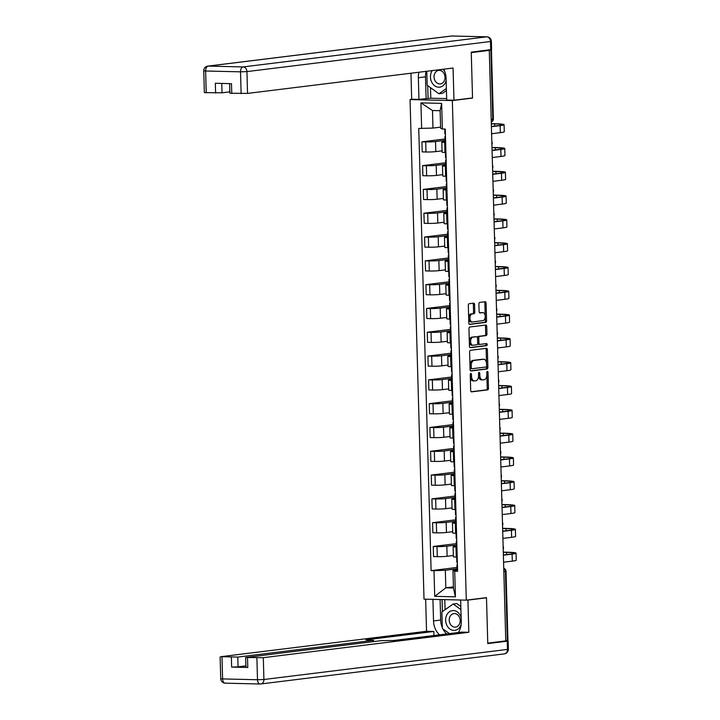 <?xml version="1.0" encoding="UTF-8"?>
<svg xmlns="http://www.w3.org/2000/svg" width="720" height="720" viewBox="0 0 720 720"><rect width="100%" height="100%" fill="white"/><g stroke="black" fill="none" stroke-linecap="round" stroke-linejoin="round"><path stroke-width="1.08" d="M470.844 373.437A1.053 0.621 91.4 0 0 470.25 374.562L470.691 390.474A1.503 0.891 91.4 0 0 471.546 391.869A1.503 0.891 91.4 0 0 471.618 391.86L487.62 389.889A1.503 0.891 91.4 0 0 488.466 388.278L488.025 372.366A1.053 0.621 91.4 0 0 486.774 372.519L486.837 374.58A4.806 2.844 91.4 0 1 484.128 379.719L482.796 379.89A4.806 2.844 91.4 0 1 482.544 379.899A4.806 2.844 91.4 0 1 479.817 375.444L479.754 373.383A1.053 0.621 91.4 0 0 478.512 373.536L478.566 375.597A4.806 2.844 91.4 0 1 475.857 380.745L474.525 380.907A4.806 2.844 91.4 0 1 474.282 380.916A4.806 2.844 91.4 0 1 471.546 376.47L471.492 374.409A1.053 0.621 91.4 0 0 470.844 373.437M474.579 304.551A1.503 0.891 91.4 0 0 473.724 303.165A1.503 0.891 91.4 0 0 473.652 303.165L469.161 303.723A1.503 0.891 91.4 0 0 468.315 305.325L468.81 323.001A1.503 0.891 91.4 0 0 469.656 324.396A1.503 0.891 91.4 0 0 469.737 324.387L485.73 322.416A1.503 0.891 91.4 0 0 486.585 320.805L486.09 303.129A1.503 0.891 91.4 0 0 485.235 301.743A1.503 0.891 91.4 0 0 485.154 301.743L479.736 302.409A1.503 0.891 91.4 0 0 478.89 304.02L479.097 311.58A1.503 0.891 91.4 0 0 479.952 312.975A1.503 0.891 91.4 0 0 480.033 312.975L482.715 312.642A4.014 2.376 91.4 0 1 482.931 312.633A4.014 2.376 91.4 0 1 485.208 316.53A4.014 2.376 91.4 0 1 482.94 320.652L472.41 321.957A4.014 2.376 91.4 0 1 472.203 321.966A4.014 2.376 91.4 0 1 469.917 318.069A4.014 2.376 91.4 0 1 472.185 313.938L473.94 313.722A1.503 0.891 91.4 0 0 474.786 312.12L474.579 304.551L473.346 304.524A1.503 0.891 91.4 0 0 472.842 303.264M452.34 100.575L472.536 98.082L471.258 52.614L489.276 50.382L505.773 640.899L487.755 643.122L486.486 597.654L466.299 600.147L452.34 100.575L410.049 99.567L424.008 599.139L466.299 600.147M470.457 350.298A1.503 0.891 91.4 0 0 469.611 351.909L470.106 369.576A1.503 0.891 91.4 0 0 470.961 370.971A1.503 0.891 91.4 0 0 471.042 370.971L487.035 368.991A1.503 0.891 91.4 0 0 487.881 367.389L487.386 349.713A1.503 0.891 91.4 0 0 486.54 348.318A1.503 0.891 91.4 0 0 486.459 348.327L470.457 350.298M469.458 346.293L468.963 328.617A1.503 0.891 91.4 0 1 469.809 327.006L485.811 325.035A1.503 0.891 91.4 0 1 485.883 325.026A1.503 0.891 91.4 0 1 486.738 326.421L486.945 333.981A1.503 0.891 91.4 0 1 486.099 335.592L479.619 336.393A1.503 0.891 91.4 0 0 478.764 338.004L478.908 343.017A1.503 0.891 91.4 0 0 479.763 344.412A1.503 0.891 91.4 0 0 479.835 344.403L486.594 343.575A1.053 0.621 91.4 0 1 486.648 345.672L470.385 347.679A1.503 0.891 91.4 0 1 470.313 347.679A1.503 0.891 91.4 0 1 469.458 346.293M412.713 99.243L410.049 99.567M489.276 50.382L488.043 50.355L490.725 49.743M503.838 571.59L506.007 571.257L507.942 640.377L507.348 640.521L505.413 571.401A3.06 2.457 -97 0 0 503.748 568.512M505.773 640.719L507.348 640.521M456.93 547.056L455.985 547.029A7.038 0.495 178.4 0 1 453.114 546.714L453.393 556.785A7.038 0.495 -1.6 0 0 456.264 557.1L457.209 557.127M456.381 545.022L446.832 546.201A7.038 0.495 178.4 0 1 436.995 546.579L437.283 556.65A7.038 0.495 -1.6 0 0 447.12 556.272L453.357 555.498M437.283 556.65L433.521 556.56L433.242 546.489L456.345 543.636M453.114 546.714A7.038 0.495 178.4 0 1 454.482 546.381L456.417 546.147M436.995 546.579L433.242 546.489M456.264 523.251L455.319 523.224A7.038 0.495 178.4 0 1 452.448 522.909L452.727 532.98A7.038 0.495 -1.6 0 0 455.598 533.295L456.543 533.322M455.679 519.831L432.576 522.684L432.855 532.755L436.617 532.845A7.038 0.495 -1.6 0 0 446.454 532.467L452.691 531.693M452.448 522.909A7.038 0.495 178.4 0 1 453.816 522.576L455.751 522.342M455.715 521.217L446.166 522.396A7.038 0.495 178.4 0 1 436.338 522.774L432.576 522.684M455.598 499.446L454.653 499.428A7.038 0.495 178.4 0 1 451.782 499.104L452.07 509.175A7.038 0.495 -1.6 0 0 454.941 509.499L455.877 509.517M455.013 496.026L431.91 498.879L432.189 508.95L435.951 509.04A7.038 0.495 -1.6 0 0 445.788 508.662L452.034 507.888M451.782 499.104A7.038 0.495 178.4 0 1 453.15 498.771L455.085 498.537M455.049 497.412L445.509 498.591A7.038 0.495 178.4 0 1 435.672 498.969L431.91 498.879M454.932 475.641L453.987 475.623A7.038 0.495 178.4 0 1 451.116 475.299L451.404 485.37A7.038 0.495 -1.6 0 0 454.275 485.694L455.211 485.712M454.347 472.221L431.244 475.074L431.523 485.145L435.285 485.235A7.038 0.495 -1.6 0 0 445.122 484.857L451.368 484.092M451.116 475.299A7.038 0.495 178.4 0 1 452.484 474.975L454.419 474.732M454.383 473.607L444.843 474.786A7.038 0.495 178.4 0 1 435.006 475.164L431.244 475.074M454.266 451.836L453.33 451.818A7.038 0.495 178.4 0 1 450.459 451.503L450.738 461.574A7.038 0.495 -1.6 0 0 453.609 461.889L454.545 461.907M453.681 448.425L430.578 451.278L430.857 461.349L434.619 461.439A7.038 0.495 -1.6 0 0 444.456 461.052L450.702 460.287M450.459 451.503A7.038 0.495 178.4 0 1 451.818 451.17L453.753 450.927M453.726 449.802L444.177 450.981A7.038 0.495 178.4 0 1 434.34 451.368L430.578 451.278M453.6 428.04L452.664 428.013A7.038 0.495 178.4 0 1 449.793 427.698L450.072 437.769A7.038 0.495 -1.6 0 0 452.943 438.084L453.888 438.102M453.015 424.62L429.912 427.473L430.191 437.544L433.953 437.634A7.038 0.495 -1.6 0 0 443.79 437.256L450.036 436.482M449.793 427.698A7.038 0.495 178.4 0 1 451.152 427.365L453.087 427.122M453.06 426.006L443.511 427.185A7.038 0.495 178.4 0 1 433.674 427.563L429.912 427.473M452.934 404.235L451.998 404.208A7.038 0.495 178.4 0 1 449.127 403.893L449.406 413.964A7.038 0.495 -1.6 0 0 452.277 414.279L453.222 414.306M452.358 400.815L429.246 403.668L429.534 413.739L433.287 413.829A7.038 0.495 -1.6 0 0 443.124 413.451L449.37 412.677M449.127 403.893A7.038 0.495 178.4 0 1 450.486 403.56L452.421 403.317M452.394 402.201L442.845 403.38A7.038 0.495 178.4 0 1 433.008 403.758L429.246 403.668M452.277 380.43L451.332 380.403A7.038 0.495 178.4 0 1 448.461 380.088L448.74 390.159A7.038 0.495 -1.6 0 0 451.611 390.474L452.556 390.501M451.692 377.01L428.58 379.863L428.868 389.934L432.63 390.024A7.038 0.495 -1.6 0 0 442.458 389.646L448.704 388.872M448.461 380.088A7.038 0.495 178.4 0 1 449.829 379.755L451.755 379.521M451.728 378.396L442.179 379.575A7.038 0.495 178.4 0 1 432.342 379.953L428.58 379.863M451.611 356.625L450.666 356.607A7.038 0.495 178.4 0 1 447.795 356.283L448.074 366.354A7.038 0.495 -1.6 0 0 450.945 366.669L451.89 366.696M451.026 353.205L427.923 356.058L428.202 366.129L431.964 366.219A7.038 0.495 -1.6 0 0 441.801 365.841L448.038 365.067M447.795 356.283A7.038 0.495 178.4 0 1 449.163 355.95L451.098 355.716M451.062 354.591L441.513 355.77A7.038 0.495 178.4 0 1 431.676 356.148L427.923 356.058M450.945 332.82L450 332.802A7.038 0.495 178.4 0 1 447.129 332.478L447.408 342.549A7.038 0.495 -1.6 0 0 450.279 342.873L451.224 342.891M450.36 329.4L427.257 332.253L427.536 342.324L431.298 342.414A7.038 0.495 -1.6 0 0 441.135 342.036L447.372 341.271M447.129 332.478A7.038 0.495 178.4 0 1 448.497 332.145L450.432 331.911M450.396 330.786L440.847 331.965A7.038 0.495 178.4 0 1 431.019 332.343L427.257 332.253M450.279 309.015L449.334 308.997A7.038 0.495 178.4 0 1 446.463 308.682L446.742 318.744A7.038 0.495 -1.6 0 0 449.622 319.068L450.558 319.086M449.694 305.604L426.591 308.457L426.87 318.528L430.632 318.618A7.038 0.495 -1.6 0 0 440.469 318.231L446.715 317.466M446.463 308.682A7.038 0.495 178.4 0 1 447.831 308.349L449.766 308.106M449.73 306.981L440.19 308.16A7.038 0.495 178.4 0 1 430.353 308.547L426.591 308.457M449.613 285.21L448.668 285.192A7.038 0.495 178.4 0 1 445.797 284.877L446.085 294.948A7.038 0.495 -1.6 0 0 448.956 295.263L449.892 295.281M449.028 281.799L425.925 284.652L426.204 294.723L429.966 294.813A7.038 0.495 -1.6 0 0 439.803 294.435L446.049 293.661M445.797 284.877A7.038 0.495 178.4 0 1 447.165 284.544L449.1 284.301M449.064 283.185L439.524 284.364A7.038 0.495 178.4 0 1 429.687 284.742L425.925 284.652M448.947 261.414L448.011 261.387A7.038 0.495 178.4 0 1 445.131 261.072L445.419 271.143A7.038 0.495 -1.6 0 0 448.29 271.458L449.226 271.485M448.362 257.994L425.259 260.847L425.538 270.918L429.3 271.008A7.038 0.495 -1.6 0 0 439.137 270.63L445.383 269.856M445.131 261.072A7.038 0.495 178.4 0 1 446.499 260.739L448.434 260.496M448.407 259.38L438.858 260.559A7.038 0.495 178.4 0 1 429.021 260.937L425.259 260.847M448.281 237.609L447.345 237.582A7.038 0.495 178.4 0 1 444.474 237.267L444.753 247.338A7.038 0.495 -1.6 0 0 447.624 247.653L448.569 247.68M447.696 234.189L424.593 237.042L424.872 247.113L428.634 247.203A7.038 0.495 -1.6 0 0 438.471 246.825L444.717 246.051M444.474 237.267A7.038 0.495 178.4 0 1 445.833 236.934L447.768 236.7M447.741 235.575L438.192 236.754A7.038 0.495 178.4 0 1 428.355 237.132L424.593 237.042M447.615 213.804L446.679 213.777A7.038 0.495 178.4 0 1 443.808 213.462L444.087 223.533A7.038 0.495 -1.6 0 0 446.958 223.848L447.903 223.875M447.039 210.384L423.927 213.237L424.215 223.308L427.968 223.398A7.038 0.495 -1.6 0 0 437.805 223.02L444.051 222.246M443.808 213.462A7.038 0.495 178.4 0 1 445.167 213.129L447.102 212.895M447.075 211.77L437.526 212.949A7.038 0.495 178.4 0 1 427.689 213.327L423.927 213.237M446.958 189.999L446.013 189.981A7.038 0.495 178.4 0 1 443.142 189.657L443.421 199.728A7.038 0.495 -1.6 0 0 446.292 200.052L447.237 200.07M446.373 186.579L423.261 189.432L423.549 199.503L427.311 199.593A7.038 0.495 -1.6 0 0 437.139 199.215L443.385 198.45M443.142 189.657A7.038 0.495 178.4 0 1 444.51 189.324L446.436 189.09M446.409 187.965L436.86 189.144A7.038 0.495 178.4 0 1 427.023 189.522L423.261 189.432M446.292 166.194L445.347 166.176A7.038 0.495 178.4 0 1 442.476 165.852L442.755 175.923A7.038 0.495 -1.6 0 0 445.626 176.247L446.571 176.265M445.707 162.774L422.604 165.636L422.883 175.707L426.645 175.788A7.038 0.495 -1.6 0 0 436.482 175.41L442.719 174.645M442.476 165.852A7.038 0.495 178.4 0 1 443.844 165.528L445.779 165.285M445.743 164.16L436.194 165.339A7.038 0.495 178.4 0 1 426.357 165.726L422.604 165.636M445.626 142.389L444.681 142.371A7.038 0.495 178.4 0 1 441.81 142.056L442.089 152.127A7.038 0.495 -1.6 0 0 444.96 152.442L445.905 152.46M445.041 138.978L421.938 141.831L422.217 151.902L425.979 151.992A7.038 0.495 -1.6 0 0 435.816 151.614L442.053 150.84M441.81 142.056A7.038 0.495 178.4 0 1 443.178 141.723L445.113 141.48M445.077 140.364L435.528 141.543A7.038 0.495 178.4 0 1 425.7 141.921L421.938 141.831M457.047 568.827L445.329 570.267L445.815 587.817L453.465 587.997L452.97 570.456L457.074 569.943M453.429 586.881L445.815 587.817L434.709 596.34L433.998 570.708L445.329 570.267M452.97 570.456L454.707 571.203L455.427 596.835L434.709 596.34M421.641 128.511L420.93 102.879L441.639 103.374L442.359 129.006L440.622 128.259L440.127 110.709L432.486 110.529L432.972 128.07L418.743 128.439L431.1 570.636L433.998 570.708M454.707 571.203L457.605 571.275L445.257 129.078L442.359 129.006M472.536 98.082L471.492 98.055M432.972 128.07L440.586 127.134M457.011 567.441L431.1 570.636M455.427 596.835L453.465 587.997M440.127 110.709L441.639 103.374M432.486 110.529L420.93 102.879M470.259 374.328A1.053 0.621 91.4 0 1 470.259 374.373L470.313 376.434A4.806 2.844 91.4 0 0 473.049 380.889A4.806 2.844 91.4 0 0 473.292 380.88M481.563 379.854A4.806 2.844 91.4 0 1 481.311 379.872A4.806 2.844 91.4 0 1 478.584 375.417L478.521 373.356A1.053 0.621 91.4 0 0 478.521 373.302M471.195 391.734L486.387 389.853A1.503 0.891 91.4 0 0 487.233 388.251L486.792 372.339A1.053 0.621 91.4 0 0 486.783 372.285M470.61 370.836L485.802 368.964A1.503 0.891 91.4 0 0 486.648 367.353L486.153 349.686A1.503 0.891 91.4 0 0 485.658 348.426M471.303 367.776A1.053 0.621 91.4 0 0 471.96 368.748L486 367.02A1.053 0.621 91.4 0 0 486.594 365.895L486.531 363.717A4.806 2.844 91.4 0 0 483.804 359.262A4.806 2.844 91.4 0 0 483.552 359.28L473.958 360.459A4.806 2.844 91.4 0 0 471.249 365.607L471.303 367.776L470.07 367.749A1.053 0.621 91.4 0 0 470.727 368.721L471.852 368.748M482.814 359.262A4.806 2.844 91.4 0 0 482.571 359.235A4.806 2.844 91.4 0 0 482.319 359.244L483.552 359.28M470.07 367.749L470.016 365.58A4.806 2.844 91.4 0 1 472.725 360.432L482.319 359.244M479.682 344.403L478.602 344.376A1.503 0.891 91.4 0 1 478.53 344.385A1.503 0.891 91.4 0 1 477.675 342.99L477.531 337.968A1.503 0.891 91.4 0 1 478.386 336.366L484.866 335.565A1.503 0.891 91.4 0 0 485.712 333.954L485.505 326.394A1.503 0.891 91.4 0 0 485.001 325.134M469.962 347.553L485.415 345.636A1.053 0.621 91.4 0 0 485.712 343.683M472.887 337.221A4.014 2.376 91.4 0 0 470.619 341.352A4.014 2.376 91.4 0 0 472.896 345.249A4.014 2.376 91.4 0 0 473.103 345.24L476.82 344.781A1.503 0.891 91.4 0 0 477.666 343.17L477.522 338.157A1.503 0.891 91.4 0 0 476.667 336.762A1.503 0.891 91.4 0 0 476.595 336.771L471.654 337.194A4.014 2.376 91.4 0 0 469.386 341.325A4.014 2.376 91.4 0 0 471.663 345.222A4.014 2.376 91.4 0 0 471.87 345.213M475.515 336.744A1.503 0.891 91.4 0 0 475.434 336.735A1.503 0.891 91.4 0 0 475.362 336.735L476.595 336.771M471.654 337.194L475.362 336.735M471.177 321.921A4.014 2.376 91.4 0 1 470.97 321.939A4.014 2.376 91.4 0 1 468.684 318.033A4.014 2.376 91.4 0 1 470.952 313.911L472.707 313.695A1.503 0.891 91.4 0 0 473.553 312.084L473.346 304.524M481.905 312.624A4.014 2.376 91.4 0 0 481.698 312.597A4.014 2.376 91.4 0 0 481.482 312.615L482.715 312.642M479.601 312.84L481.482 312.615M469.305 324.261L484.497 322.38A1.503 0.891 91.4 0 0 485.352 320.778L484.857 303.102A1.503 0.891 91.4 0 0 484.353 301.842M457.425 564.777L456.939 564.93L457.434 565.047M456.939 564.93L457.092 570.42L457.587 570.537M503.298 552.303L506.574 552.375A18.36 1.287 178.4 0 1 514.062 553.203A18.36 1.287 178.4 0 1 510.498 554.067L503.37 554.949M456.723 557.109L456.867 562.329L457.362 562.455M503.577 562.203L512.298 561.132A20.349 1.431 -1.6 0 0 516.249 560.169L516.051 553.149A20.349 1.431 -1.6 0 0 507.744 552.231L503.298 552.123M503.379 555.183L512.1 554.112A20.349 1.431 -1.6 0 0 516.051 553.149M466.893 600.075L467.928 600.093L468.828 632.295L263.304 657.675L263.916 679.5L507.465 649.413L507.24 641.178L487.773 643.581L486.495 597.807L467.928 600.093M460.656 600.012L461.259 621.594A17.217 13.824 -97 0 1 458.343 632.52M442.323 627.678A17.217 13.824 -97 0 1 440.676 620.046L433.521 620.928A17.217 13.824 -97 0 0 439.506 634.842M433.521 620.928L432.918 599.346M425.646 599.175L426.537 631.287L433.818 631.458L365.913 639.846L372.69 640.404L237.78 657.072L238.059 666.837L231.642 667.08L247.788 667.467L245.916 667.26L245.646 657.495L263.304 657.675M433.926 635.535L433.818 631.458M245.646 657.495L381.438 640.62L393.651 640.503L461.556 632.115L468.828 632.295M485.451 597.78L486.495 597.807M426.537 631.287L221.013 656.667L237.78 657.072M505.773 640.737L508.122 640.962L508.356 649.197L507.465 649.413A4.59 3.69 83 0 1 504.333 653.886L260.775 683.964A4.59 3.69 83 0 1 260.343 683.991A4.59 2.718 91.4 0 1 260.109 684A4.59 4.59 0 0 0 260.775 683.964A4.59 3.69 83 0 0 263.916 679.5L257.499 679.743L256.887 657.927M507.24 641.178L508.122 640.962M245.88 665.874L238.059 666.837M442.836 628.812A17.217 13.824 -97 0 0 446.661 633.96M440.676 620.046L440.1 599.517M442.071 599.571L442.413 611.604M444.798 599.634L445.086 609.723M430.497 87.651L430.794 98.217L418.95 99.387L411.678 99.216L410.949 73.224M418.95 99.387L418.347 77.724A17.217 13.824 -97 0 1 418.923 72.243M490.716 49.752L490.482 41.508L491.373 41.292L491.607 49.536L471.249 52.155L472.527 97.929L453.969 100.224L446.697 100.044L446.085 78.381A17.217 13.824 -97 0 0 443.7 69.183M453.969 100.224L453.069 68.022L247.545 93.411L229.887 93.231L229.617 83.628M430.794 98.217L446.652 98.595M221.76 83.439L222.021 92.808L204.363 92.619L203.751 70.803L205.623 71.01L206.235 92.826M231.759 93.438L231.489 83.673L215.334 83.286L215.604 93.051M222.021 92.808L229.842 91.836M426.105 98.505L425.502 76.833L418.347 77.724M426.078 71.361A17.217 13.824 -97 0 0 425.502 76.833M427.716 85.635L428.076 98.55M461.151 617.517A9.945 7.983 -97 0 0 453.357 610.569A9.945 7.983 -97 0 0 445.626 620.298A9.945 7.983 -97 0 0 453.915 630.405A9.945 7.983 -97 0 0 461.142 624.474M454.896 627.147A6.813 5.463 -97 0 0 455.544 627.111A6.813 5.463 -97 0 0 460.179 620.082A6.813 5.463 -97 0 0 454.518 613.566A6.813 5.463 -97 0 0 453.879 613.602A6.813 5.463 -97 0 0 449.244 620.622A6.813 5.463 -97 0 0 454.896 627.147M449.469 633.609L442.341 628.452L441.882 611.973L453.177 604.017L456.804 603.567L460.836 606.492M453.177 604.017L460.926 609.624M432.261 70.596A9.945 7.983 -97 0 0 431.28 81.198A9.945 7.983 -97 0 0 438.741 87.201A9.945 7.983 -97 0 0 446.148 80.613M444.78 71.586A9.945 7.983 -97 0 0 442.863 69.291M439.722 83.934A6.813 5.463 -97 0 0 440.37 83.907A6.813 5.463 -97 0 0 445.005 76.878A6.813 5.463 -97 0 0 439.344 70.353A6.813 5.463 -97 0 0 438.705 70.389A6.813 5.463 -97 0 0 434.07 77.418A6.813 5.463 -97 0 0 439.722 83.934M446.427 90.567L442.548 93.303L438.921 93.753L427.167 85.239L426.78 71.271M446.373 88.506L438.921 93.753M456.759 540.972L456.273 541.125L456.768 541.242M456.273 541.125L456.426 546.615L456.921 546.732M502.632 528.498L505.908 528.57A18.36 1.287 178.4 0 1 513.396 529.398A18.36 1.287 178.4 0 1 509.832 530.271L502.713 531.144M456.057 533.313L456.201 538.533L456.696 538.65M502.911 538.398L511.632 537.327A20.349 1.431 -1.6 0 0 515.583 536.364L515.385 529.344A20.349 1.431 -1.6 0 0 507.087 528.426L502.632 528.318M502.713 531.387L511.443 530.307A20.349 1.431 -1.6 0 0 515.385 529.344M456.093 517.167L455.607 517.32L456.102 517.437M455.607 517.32L455.76 522.81L456.255 522.927M501.966 504.693L505.242 504.765A18.36 1.287 178.4 0 1 512.73 505.602A18.36 1.287 178.4 0 1 509.175 506.466L502.047 507.348M455.391 509.508L455.535 514.728L456.03 514.845M502.245 514.602L510.966 513.522A20.349 1.431 -1.6 0 0 514.917 512.559L514.719 505.539A20.349 1.431 -1.6 0 0 506.421 504.621L501.966 504.522M502.047 507.582L510.777 506.502A20.349 1.431 -1.6 0 0 514.719 505.539M455.427 493.362L454.941 493.515L455.436 493.632M454.941 493.515L455.094 499.005L455.589 499.131M501.309 480.888L504.576 480.969A18.36 1.287 178.4 0 1 512.064 481.797A18.36 1.287 178.4 0 1 508.509 482.661L501.381 483.543M454.725 485.703L454.869 490.923L455.364 491.04M501.579 490.797L510.309 489.717A20.349 1.431 -1.6 0 0 514.251 488.763L514.053 481.743A20.349 1.431 -1.6 0 0 505.755 480.825L501.3 480.717M501.381 483.777L510.111 482.697A20.349 1.431 -1.6 0 0 514.053 481.743M454.761 469.557L454.275 469.71L454.77 469.827M454.275 469.71L454.428 475.209L454.923 475.326M500.643 457.083L503.91 457.164A18.36 1.287 178.4 0 1 511.398 457.992A18.36 1.287 178.4 0 1 507.843 458.856L500.715 459.738M454.059 461.898L454.203 467.118L454.698 467.235M500.913 466.992L509.643 465.912A20.349 1.431 -1.6 0 0 513.585 464.958L513.387 457.938A20.349 1.431 -1.6 0 0 505.089 457.02L500.634 456.912M500.724 459.972L509.445 458.892A20.349 1.431 -1.6 0 0 513.387 457.938M454.095 445.752L453.609 445.905L454.104 446.031M453.609 445.905L453.771 451.404L454.257 451.521M499.977 433.278L503.244 433.359A18.36 1.287 178.4 0 1 510.741 434.187A18.36 1.287 178.4 0 1 507.177 435.051L500.049 435.933M453.393 438.093L453.537 443.313L454.032 443.43M500.256 443.187L508.977 442.107A20.349 1.431 -1.6 0 0 512.919 441.153L512.73 434.133A20.349 1.431 -1.6 0 0 504.423 433.215L499.968 433.107M500.058 436.167L508.779 435.096A20.349 1.431 -1.6 0 0 512.73 434.133M453.429 421.956L452.952 422.109L453.438 422.226M452.952 422.109L453.105 427.599L453.591 427.716M499.311 409.473L502.578 409.554A18.36 1.287 178.4 0 1 510.075 410.382A18.36 1.287 178.4 0 1 506.511 411.246L499.383 412.128M452.727 414.288L452.88 419.508L453.366 419.625M499.59 419.382L508.311 418.311A20.349 1.431 -1.6 0 0 512.253 417.348L512.064 410.328A20.349 1.431 -1.6 0 0 503.757 409.41L499.302 409.302M499.392 412.362L508.113 411.291A20.349 1.431 -1.6 0 0 512.064 410.328M452.772 398.151L452.286 398.304L452.772 398.421M452.286 398.304L452.439 403.794L452.925 403.911M498.645 385.677L501.912 385.749A18.36 1.287 178.4 0 1 509.409 386.577A18.36 1.287 178.4 0 1 505.845 387.45L498.717 388.323M452.061 390.492L452.214 395.712L452.7 395.829M498.924 395.577L507.645 394.506A20.349 1.431 -1.6 0 0 511.596 393.543L511.398 386.523A20.349 1.431 -1.6 0 0 503.091 385.605L498.636 385.497M498.726 388.566L507.447 387.486A20.349 1.431 -1.6 0 0 511.398 386.523M452.106 374.346L451.62 374.499L452.115 374.616M451.62 374.499L451.773 379.989L452.268 380.106M497.979 361.872L501.255 361.944A18.36 1.287 178.4 0 1 508.743 362.781A18.36 1.287 178.4 0 1 505.179 363.645L498.051 364.527M451.404 366.687L451.548 371.907L452.043 372.024M498.258 371.781L506.979 370.701A20.349 1.431 -1.6 0 0 510.93 369.738L510.732 362.718A20.349 1.431 -1.6 0 0 502.425 361.8L497.979 361.701M498.06 364.761L506.781 363.681A20.349 1.431 -1.6 0 0 510.732 362.718M451.44 350.541L450.954 350.694L451.449 350.811M450.954 350.694L451.107 356.184L451.602 356.31M497.313 338.067L500.589 338.148A18.36 1.287 178.4 0 1 508.077 338.976A18.36 1.287 178.4 0 1 504.513 339.84L497.385 340.722M450.738 342.882L450.882 348.102L451.377 348.219M497.592 347.976L506.313 346.896A20.349 1.431 -1.6 0 0 510.264 345.933L510.066 338.922A20.349 1.431 -1.6 0 0 501.759 337.995L497.313 337.896M497.394 340.956L506.115 339.876A20.349 1.431 -1.6 0 0 510.066 338.922M450.774 326.736L450.288 326.889L450.783 327.006M450.288 326.889L450.441 332.388L450.936 332.505M496.647 314.262L499.923 314.343A18.36 1.287 178.4 0 1 507.411 315.171A18.36 1.287 178.4 0 1 503.856 316.035L496.728 316.917M450.072 319.077L450.216 324.297L450.711 324.414M496.926 324.171L505.647 323.091A20.349 1.431 -1.6 0 0 509.598 322.137L509.4 315.117A20.349 1.431 -1.6 0 0 501.102 314.199L496.647 314.091M496.728 317.151L505.458 316.071A20.349 1.431 -1.6 0 0 509.4 315.117M450.108 302.931L449.622 303.084L450.117 303.201M449.622 303.084L449.775 308.583L450.27 308.7M495.981 290.457L499.257 290.538A18.36 1.287 178.4 0 1 506.745 291.366A18.36 1.287 178.4 0 1 503.19 292.23L496.062 293.112M449.406 295.272L449.55 300.492L450.045 300.609M496.26 300.366L504.99 299.286A20.349 1.431 -1.6 0 0 508.932 298.332L508.734 291.312A20.349 1.431 -1.6 0 0 500.436 290.394L495.981 290.286M496.062 293.346L504.792 292.266A20.349 1.431 -1.6 0 0 508.734 291.312M449.442 279.135L448.956 279.288L449.451 279.405M448.956 279.288L449.109 284.778L449.604 284.895M495.324 266.652L498.591 266.733A18.36 1.287 178.4 0 1 506.079 267.561A18.36 1.287 178.4 0 1 502.524 268.425L495.396 269.307M448.74 271.467L448.884 276.687L449.379 276.804M495.594 276.561L504.324 275.49A20.349 1.431 -1.6 0 0 508.266 274.527L508.068 267.507A20.349 1.431 -1.6 0 0 499.77 266.589L495.315 266.481M495.405 269.541L504.126 268.47A20.349 1.431 -1.6 0 0 508.068 267.507M448.776 255.33L448.29 255.483L448.785 255.6M448.29 255.483L448.452 260.973L448.938 261.09M494.658 242.856L497.925 242.928A18.36 1.287 178.4 0 1 505.422 243.756A18.36 1.287 178.4 0 1 501.858 244.629L494.73 245.502M448.074 247.662L448.218 252.882L448.713 253.008M494.928 252.756L503.658 251.685A20.349 1.431 -1.6 0 0 507.6 250.722L507.402 243.702A20.349 1.431 -1.6 0 0 499.104 242.784L494.649 242.676M494.739 245.745L503.46 244.665A20.349 1.431 -1.6 0 0 507.402 243.702M448.11 231.525L447.633 231.678L448.119 231.795M447.633 231.678L447.786 237.168L448.272 237.285M493.992 219.051L497.259 219.123A18.36 1.287 178.4 0 1 504.756 219.96A18.36 1.287 178.4 0 1 501.192 220.824L494.064 221.706M447.408 223.866L447.561 229.086L448.047 229.203M494.271 228.96L502.992 227.88A20.349 1.431 -1.6 0 0 506.934 226.917L506.745 219.897A20.349 1.431 -1.6 0 0 498.438 218.979L493.983 218.871M494.073 221.94L502.794 220.86A20.349 1.431 -1.6 0 0 506.745 219.897M447.453 207.72L446.967 207.873L447.453 207.99M446.967 207.873L447.12 213.363L447.606 213.48M493.326 195.246L496.593 195.327A18.36 1.287 178.4 0 1 504.09 196.155A18.36 1.287 178.4 0 1 500.526 197.019L493.398 197.901M446.742 200.061L446.895 205.281L447.381 205.398M493.605 205.155L502.326 204.075A20.349 1.431 -1.6 0 0 506.277 203.112L506.079 196.101A20.349 1.431 -1.6 0 0 497.772 195.174L493.317 195.075M493.407 198.135L502.128 197.055A20.349 1.431 -1.6 0 0 506.079 196.101M446.787 183.915L446.301 184.068L446.796 184.185M446.301 184.068L446.454 189.567L446.949 189.684M492.66 171.441L495.936 171.522A18.36 1.287 178.4 0 1 503.424 172.35A18.36 1.287 178.4 0 1 499.86 173.214L492.732 174.096M446.085 176.256L446.229 181.476L446.724 181.593M492.939 181.35L501.66 180.27A20.349 1.431 -1.6 0 0 505.611 179.316L505.413 172.296A20.349 1.431 -1.6 0 0 497.106 171.378L492.66 171.27M492.741 174.33L501.462 173.25A20.349 1.431 -1.6 0 0 505.413 172.296M446.121 160.11L445.635 160.263L446.13 160.38M445.635 160.263L445.788 165.762L446.283 165.879M491.994 147.636L495.27 147.717A18.36 1.287 178.4 0 1 502.758 148.545A18.36 1.287 178.4 0 1 499.194 149.409L492.066 150.291M445.419 152.451L445.563 157.671L446.058 157.788M492.273 157.545L500.994 156.465A20.349 1.431 -1.6 0 0 504.945 155.511L504.747 148.491A20.349 1.431 -1.6 0 0 496.44 147.573L491.994 147.465M492.075 150.525L500.796 149.445A20.349 1.431 -1.6 0 0 504.747 148.491M445.455 136.314L444.969 136.467L445.464 136.584M444.969 136.467L445.122 141.957L445.617 142.074M491.328 123.831L494.604 123.912A18.36 1.287 178.4 0 1 502.092 124.74A18.36 1.287 178.4 0 1 498.537 125.604L491.409 126.486M444.762 129.06L444.897 133.866L445.392 133.983M491.607 133.74L500.328 132.66A20.349 1.431 -1.6 0 0 504.279 131.706L504.081 124.686A20.349 1.431 -1.6 0 0 495.783 123.768L491.328 123.66M491.409 126.72L500.139 125.649A20.349 1.431 -1.6 0 0 504.081 124.686M426.357 165.726L426.645 175.788M427.023 189.522L427.311 199.593M427.689 213.327L427.968 223.398M428.355 237.132L428.634 247.203M429.021 260.937L429.3 271.008M429.687 284.742L429.966 294.813M430.353 308.547L430.632 318.618M431.019 332.343L431.298 342.414M431.676 356.148L431.964 366.219M432.342 379.953L432.63 390.024M433.008 403.758L433.287 413.829M433.674 427.563L433.953 437.634M434.34 451.368L434.619 461.439M435.006 475.164L435.285 485.235M435.672 498.969L435.951 509.04M436.338 522.774L436.617 532.845M425.7 141.921L425.979 151.992M435.528 141.543L435.816 151.614M436.194 165.339L436.482 175.41M445.347 166.176L445.626 176.247M436.86 189.144L437.139 199.215M446.013 189.981L446.292 200.052M437.526 212.949L437.805 223.02M446.679 213.777L446.958 223.848M438.192 236.754L438.471 246.825M447.345 237.582L447.624 247.653M438.858 260.559L439.137 270.63M448.011 261.387L448.29 271.458M439.524 284.364L439.803 294.435M448.668 285.192L448.956 295.263M440.19 308.16L440.469 318.231M449.334 308.997L449.622 319.068M440.847 331.965L441.135 342.036M450 332.802L450.279 342.873M441.513 355.77L441.801 365.841M450.666 356.607L450.945 366.669M442.179 379.575L442.458 389.646M451.332 380.403L451.611 390.474M442.845 403.38L443.124 413.451M451.998 404.208L452.277 414.279M443.511 427.185L443.79 437.256M452.664 428.013L452.943 438.084M444.177 450.981L444.456 461.052M453.33 451.818L453.609 461.889M444.843 474.786L445.122 484.857M453.987 475.623L454.275 485.694M445.509 498.591L445.788 508.662M454.653 499.428L454.941 509.499M446.166 522.396L446.454 532.467M455.319 523.224L455.598 533.295M446.832 546.201L447.12 556.272M455.985 547.029L456.264 557.1M444.681 142.371L444.96 152.442M491.202 119.322L492.786 119.133L490.851 50.013M491.274 121.941A3.06 2.457 -97 0 0 492.786 119.133L493.38 118.989L491.445 49.869M470.313 376.434L471.546 376.47M478.521 373.356L479.754 373.383M478.584 375.417L479.817 375.444M486.792 372.339L488.025 372.366M487.233 388.251L488.466 388.278M486.387 389.853L487.62 389.889M470.259 374.373L471.492 374.409M486.153 349.686L487.386 349.713M486.648 367.353L487.881 367.389M485.802 368.964L487.035 368.991M472.725 360.432L473.958 360.459M470.016 365.58L471.249 365.607M485.505 326.394L486.738 326.421M485.712 333.954L486.945 333.981M484.866 335.565L486.099 335.592M478.386 336.366L479.619 336.393M477.531 337.968L478.764 338.004M477.675 342.99L478.908 343.017M485.415 345.636L486.648 345.672M473.553 312.084L474.786 312.12M472.707 313.695L473.94 313.722M470.952 313.911L472.185 313.938M484.857 303.102L486.09 303.129M485.352 320.778L486.585 320.805M484.497 322.38L485.73 322.416M512.1 554.112L512.298 561.132M506.574 552.375L506.628 554.553M247.518 657.702L247.788 667.467M231.642 667.08L231.372 657.315M221.994 657.099L222.606 678.915L257.499 679.743A4.59 2.718 91.4 0 0 260.109 684L225.216 683.172A4.59 2.718 -88.6 0 1 222.606 678.915L220.734 678.708A4.59 4.59 0 0 0 225.216 683.172A4.59 2.718 -88.6 0 0 225.45 683.154M372.726 641.691L372.69 640.404M491.373 41.292A4.59 4.59 0 0 0 486.9 36.828A4.59 2.718 -88.6 0 0 486.657 36.846A4.59 3.69 83 0 1 490.482 41.508L246.933 71.595A4.59 3.69 83 0 0 243.108 66.924L486.657 36.846L451.764 36.009L208.215 66.096L243.108 66.924A4.59 2.718 91.4 0 0 240.516 71.838L205.623 71.01A4.59 2.718 -88.6 0 1 208.215 66.096A4.59 3.69 83 0 0 207.783 66.114A4.59 4.59 0 0 0 203.751 70.803M241.128 93.663L240.516 71.838L246.933 71.595L247.545 93.411M451.332 36.036A4.59 3.69 83 0 1 451.764 36.009A4.59 2.718 91.4 0 1 452.007 36A4.59 4.59 0 0 0 451.332 36.036L207.783 66.114M452.241 36.027A4.59 2.718 91.4 0 0 452.007 36L486.9 36.828M511.443 530.307L511.632 537.327M505.908 528.57L505.962 530.748M510.777 506.502L510.966 513.522M505.242 504.765L505.305 506.943M510.111 482.697L510.309 489.717M504.576 480.969L504.639 483.138M509.445 458.892L509.643 465.912M503.91 457.164L503.973 459.333M508.779 435.096L508.977 442.107M503.244 433.359L503.307 435.528M508.113 411.291L508.311 418.311M502.578 409.554L502.641 411.732M507.447 387.486L507.645 394.506M501.912 385.749L501.975 387.927M506.781 363.681L506.979 370.701M501.255 361.944L501.309 364.122M506.115 339.876L506.313 346.896M500.589 338.148L500.643 340.317M505.458 316.071L505.647 323.091M499.923 314.343L499.986 316.512M504.792 292.266L504.99 299.286M499.257 290.538L499.32 292.707M504.126 268.47L504.324 275.49M498.591 266.733L498.654 268.902M503.46 244.665L503.658 251.685M497.925 242.928L497.988 245.106M502.794 220.86L502.992 227.88M497.259 219.123L497.322 221.301M502.128 197.055L502.326 204.075M496.593 195.327L496.656 197.496M501.462 173.25L501.66 180.27M495.936 171.522L495.99 173.691M500.796 149.445L500.994 156.465M495.27 147.717L495.324 149.886M500.139 125.649L500.328 132.66M494.604 123.912L494.667 126.081M503.208 549.135A3.06 3.06 0 0 0 503.127 546.237M502.542 525.33A3.06 3.06 0 0 0 502.461 522.432M501.885 501.525A3.06 3.06 0 0 0 501.804 498.627M501.219 477.72A3.06 3.06 0 0 0 501.138 474.822M500.553 453.915A3.06 3.06 0 0 0 500.472 451.026M499.887 430.119A3.06 3.06 0 0 0 499.806 427.221M499.221 406.314A3.06 3.06 0 0 0 499.14 403.416M498.555 382.509A3.06 3.06 0 0 0 498.474 379.611M497.889 358.704A3.06 3.06 0 0 0 497.808 355.806M497.223 334.899A3.06 3.06 0 0 0 497.142 332.001M496.566 311.094A3.06 3.06 0 0 0 496.485 308.205M495.9 287.298A3.06 3.06 0 0 0 495.819 284.4M495.234 263.493A3.06 3.06 0 0 0 495.153 260.595M494.568 239.688A3.06 3.06 0 0 0 494.487 236.79M493.902 215.883A3.06 3.06 0 0 0 493.821 212.985M493.236 192.078A3.06 3.06 0 0 0 493.155 189.18M492.57 168.273A3.06 3.06 0 0 0 492.489 165.384M491.904 144.477A3.06 3.06 0 0 0 491.823 141.579M491.283 121.977A3.06 3.06 0 0 0 493.38 118.989M506.007 571.257A3.06 3.06 0 0 0 503.748 568.386M473.049 380.889L474.282 380.916M481.311 379.872L482.544 379.899M470.673 368.721L471.906 368.757M482.571 359.235L483.804 359.262M478.53 344.385L479.763 344.412M471.663 345.222L472.896 345.249M475.434 336.735L476.667 336.762M470.97 321.939L472.203 321.966M481.698 312.597L482.931 312.633M220.122 656.883L220.734 678.708M504.333 653.886A4.59 4.59 0 0 0 508.356 649.197M373.617 641.583L373.581 640.188"/></g></svg>
